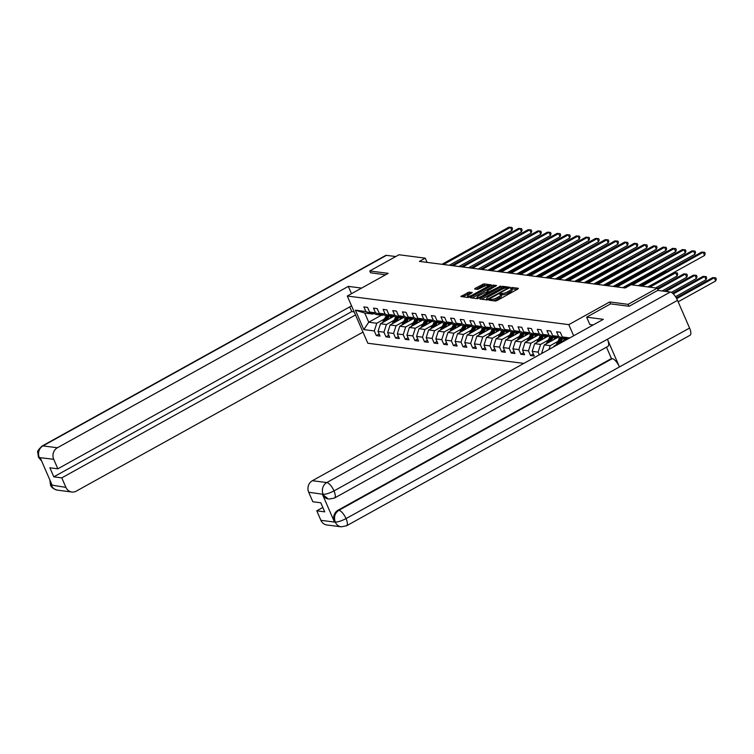<?xml version="1.0" encoding="UTF-8"?>
<svg xmlns="http://www.w3.org/2000/svg" width="754" height="754" viewBox="0 0 754 754"><rect width="100%" height="100%" fill="white"/><g stroke="black" fill="none" stroke-linecap="round" stroke-linejoin="round"><path stroke-width="1.13" d="M489.393 299.706L489.016 300.205L495.463 301.034L497.216 300.478L517.857 289.027L518.403 288.311L511.957 287.481L510.251 288.32L511.184 288.48A4.505 1.084 -23.5 0 1 511.646 288.725A4.505 1.084 -23.5 0 1 509.459 290.771L507.734 291.723A4.505 1.084 -23.5 0 1 502.126 293.504L500.062 293.787L499.582 294.239L500.515 294.399A4.505 1.084 -23.5 0 1 500.976 294.635A4.505 1.084 -23.5 0 1 498.79 296.68L497.065 297.642A4.505 1.084 -23.5 0 1 491.457 299.423L489.393 299.706M469.082 292.1L460.845 296.511L468.149 297.51L469.902 296.953L491.231 284.861L483.927 283.862L475.18 288.301L474.643 289.018L477.706 289.413L482.928 286.925A3.761 0.905 -23.5 0 1 487.998 285.634A3.761 0.905 -23.5 0 1 486.17 287.349L472.579 294.889A3.761 0.905 -23.5 0 1 467.508 296.181A3.761 0.905 -23.5 0 1 469.337 294.465L472.287 292.571L469.082 292.1L469.629 293.372L462.702 296.803M388.187 273.344L369.78 270.969L398.998 254.758L425.247 258.151L419.403 261.393L625.217 287.99L631.06 284.748L657.309 288.141L628.101 304.343L609.694 301.958L568.799 324.644L347.292 296.03L388.187 273.344M480.392 298.311L479.846 299.018L486.999 299.941L488.752 299.385L510.081 287.302L502.786 286.294L501.033 286.859L480.392 298.311L480.75 299.14M477.574 298.725L470.421 297.802L470.958 297.085L491.608 285.634L493.361 285.078L496.566 285.549L487.508 290.837L486.82 291.478L488.997 291.807L500.797 286.077L477.574 298.725M523.86 363.4L367.829 343.24L347.292 296.03M568.799 324.644L573.643 335.784M379.158 334.041L376.34 335.605L380.044 336.086L378.027 331.43L383.956 332.194L385.982 336.849L389.686 337.33L387.66 332.674L393.588 333.438L395.614 338.094L399.318 338.574L397.292 333.918L403.22 334.682L405.247 339.338L408.96 339.818L406.934 335.162L412.862 335.926L414.888 340.591L418.593 341.062L416.566 336.407L422.494 337.179L424.521 341.835L428.225 342.307L426.198 337.651L432.136 338.423L434.153 343.079L437.867 343.56L435.84 338.895L441.769 339.668L443.795 344.324L447.499 344.804L445.473 340.148L451.401 340.912L453.427 345.568L457.131 346.048L455.114 341.392L461.043 342.156L463.069 346.812L466.773 347.292L464.747 342.636L470.675 343.4L472.701 348.056L476.405 348.536L474.379 343.881L480.317 344.644L482.334 349.3L486.047 349.781L484.021 345.125L489.949 345.888L491.976 350.544L495.68 351.025L493.653 346.369L499.582 347.132L501.608 351.788L505.312 352.269L503.295 347.613L509.223 348.376L511.25 353.042L514.954 353.513L512.927 348.857L518.856 349.62L520.882 354.286L524.586 354.757L522.56 350.101L528.488 350.874L530.514 355.53L534.228 356.011L532.201 351.345L538.13 352.118L539.308 354.823M376.34 335.605L374.314 330.949L363.814 329.592L355.379 310.196L365.888 311.553L363.862 306.897L367.566 307.378L369.592 312.033L375.52 312.797L373.494 308.141L377.198 308.622L379.224 313.278L385.153 314.041L383.126 309.385L386.84 309.866L388.866 314.522L394.794 315.285L392.768 310.629L396.472 311.11L398.498 315.766L404.427 316.539L402.4 311.873L406.104 312.354L408.131 317.01L414.059 317.783L412.042 313.127L415.746 313.598L417.773 318.254L423.701 319.027L421.674 314.371L425.379 314.842L427.405 319.507L433.333 320.271L431.307 315.615L435.02 316.096L437.037 320.752L442.975 321.515L440.949 316.859L444.653 317.34L446.679 321.996L452.607 322.759L450.581 318.103L454.285 318.584L456.311 323.24L462.24 324.003L460.223 319.347L463.927 319.828L465.953 324.484L471.881 325.247L469.855 320.591L473.559 321.072L475.586 325.728L481.514 326.491L479.487 321.835L483.191 322.316L485.218 326.972L491.156 327.736L489.129 323.08L492.833 323.56L494.86 328.216L500.788 328.989L498.762 324.324L502.466 324.804L504.492 329.46L510.42 330.233L508.394 325.568L512.107 326.048L514.134 330.704L520.062 331.477L518.036 326.821L521.74 327.293L523.766 331.958L529.694 332.721L527.668 328.065L531.372 328.537L533.398 333.202L539.327 333.965L537.31 329.309L541.014 329.79L543.04 334.446L548.969 335.21L546.942 330.554L550.646 331.034L552.673 335.69L558.601 336.454L556.575 331.798L560.288 332.278L562.305 336.934L569.817 337.905M543.05 352.749L541.834 352.589L542.126 353.268M394.05 320.262L386.406 324.503L380.478 323.73L393.824 316.331M383.362 314.786L382.41 315.313L376.482 314.541L369.592 312.033M380.478 323.73L378.027 331.43M386.406 324.503L383.956 332.194M375.52 312.797L382.41 315.313M403.692 321.506L396.038 325.747L390.11 324.974L403.456 317.575M392.994 316.03L392.052 316.557L386.114 315.794L379.224 313.278M390.11 324.974L387.66 332.674M396.038 325.747L393.588 333.438M385.153 314.041L392.052 316.557M413.324 322.75L405.68 326.991L399.752 326.218L413.098 318.819M402.636 317.274L401.684 317.802L395.756 317.038L388.866 314.522M399.752 326.218L397.292 333.918M405.68 326.991L403.22 334.682M394.794 315.285L401.684 317.802M422.966 323.994L415.313 328.235L409.384 327.472L422.73 320.064M412.268 318.518L411.316 319.046L405.388 318.282L398.498 315.766M409.384 327.472L406.934 335.162M415.313 328.235L412.862 335.926M404.427 316.539L411.316 319.046M432.598 325.238L424.954 329.479L419.017 328.716L432.362 321.308M421.901 319.762L420.958 320.29L415.03 319.526L408.131 317.01M419.017 328.716L416.566 336.407M424.954 329.479L422.494 337.179M414.059 317.783L420.958 320.29M442.23 326.482L434.587 330.723L428.658 329.96L442.004 322.552M431.542 321.006L430.591 321.534L424.662 320.77L417.773 318.254M428.658 329.96L426.198 337.651M434.587 330.723L432.136 338.423M423.701 319.027L430.591 321.534M451.872 327.726L444.219 331.967L438.291 331.204L451.637 323.805M441.175 322.26L440.232 322.778L434.295 322.015L427.405 319.507M438.291 331.204L435.84 338.895M444.219 331.967L441.769 339.668M433.333 320.271L440.232 322.778M461.505 328.97L453.861 333.211L447.933 332.448L461.269 325.049M450.817 323.504L449.865 324.022L443.936 323.259L437.037 320.752M447.933 332.448L445.473 340.148M453.861 333.211L451.401 340.912M442.975 321.515L449.865 324.022M471.146 330.214L463.493 334.456L457.565 333.692L470.911 326.293M460.449 324.748L459.497 325.276L453.569 324.503L446.679 321.996M457.565 333.692L455.114 341.392M463.493 334.456L461.043 342.156M452.607 322.759L459.497 325.276M480.779 331.458L473.135 335.7L467.197 334.936L480.543 327.538M470.081 325.992L469.139 326.52L463.21 325.747L456.311 323.24M467.197 334.936L464.747 342.636M473.135 335.7L470.675 343.4M462.24 324.003L469.139 326.52M490.411 332.702L482.767 336.944L476.839 336.18L490.185 328.782M479.723 327.236L478.771 327.764L472.843 326.991L465.953 324.484M476.839 336.18L474.379 343.881M482.767 336.944L480.317 344.644M471.881 325.247L478.771 327.764M500.053 333.956L492.4 338.197L486.471 337.424L499.817 330.026M489.355 328.48L488.404 329.008L482.475 328.244L475.586 325.728M486.471 337.424L484.021 345.125M492.4 338.197L489.949 345.888M481.514 326.491L488.404 329.008M509.685 335.2L502.041 339.441L496.113 338.669L509.45 331.27M498.988 329.724L498.045 330.252L492.117 329.489L485.218 326.972M496.113 338.669L493.653 346.369M502.041 339.441L499.582 347.132M491.156 327.736L498.045 330.252M519.317 336.444L511.674 340.685L505.746 339.913L519.091 332.514M508.63 330.968L507.678 331.496L501.749 330.733L494.86 328.216M505.746 339.913L503.295 347.613M511.674 340.685L509.223 348.376M500.788 328.989L507.678 331.496M528.959 337.688L521.306 341.93L515.378 341.166L528.724 333.758M518.262 332.212L517.319 332.74L511.382 331.977L504.492 329.46M515.378 341.166L512.927 348.857M521.306 341.93L518.856 349.62M510.42 330.233L517.319 332.74M538.592 338.932L530.948 343.174L525.02 342.41L538.365 335.002M527.904 333.457L526.952 333.984L521.023 333.221L514.134 330.704M525.02 342.41L522.56 350.101M530.948 343.174L528.488 350.874M520.062 331.477L526.952 333.984M548.233 340.177L540.58 344.418L534.652 343.654L547.998 336.246M537.536 334.701L536.584 335.228L530.656 334.465L523.766 331.958M534.652 343.654L532.201 351.345M540.58 344.418L538.13 352.118M529.694 332.721L536.584 335.228M557.866 341.421L550.222 345.662L544.284 344.898L557.63 337.5M547.168 335.954L546.226 336.473L540.298 335.709L533.398 333.202M544.284 344.898L541.834 352.589M550.222 345.662L549.016 349.441M539.327 333.965L546.226 336.473M554.765 346.256L553.926 346.143L567.272 338.744M556.81 337.198L555.858 337.717L549.93 336.953L543.04 334.446M553.926 346.143L553.7 346.84M548.969 335.21L555.858 337.717M566.442 338.442L565.5 338.97L559.562 338.197L552.673 335.69M558.601 336.454L565.5 338.97M562.305 336.934L567.894 338.97M628.94 306.256L628.101 304.343M658.327 290.478L657.309 288.141M369.78 270.969L370.619 272.882M427.084 262.383L425.247 258.151M381.42 315.181L368.744 322.212L376.774 323.249L384.417 319.008M373.73 313.541L372.778 314.069L364.748 313.033L368.744 322.212L363.814 329.592M355.379 310.196L364.748 313.033M376.774 323.249L374.314 330.949M365.888 311.553L372.778 314.069M533.332 353.965L530.514 355.53M523.7 352.721L520.882 354.286M514.068 351.477L511.25 353.042M504.426 350.233L501.608 351.788M494.794 348.979L491.976 350.544M485.152 347.735L482.334 349.3M475.52 346.491L472.701 348.056M465.887 345.247L463.069 346.812M456.245 344.003L453.427 345.568M446.613 342.759L443.795 344.324M436.981 341.515L434.153 343.079M427.339 340.271L424.521 341.835M417.707 339.027L414.888 340.591M408.065 337.783L405.247 339.338M398.432 336.538L395.614 338.094M388.8 335.285L385.982 336.849M609.694 301.958L610.542 303.909M492.73 300.686A4.505 1.084 -23.5 0 0 497.621 298.914L497.065 297.642M500.976 294.635L501.533 295.917A4.505 1.084 -23.5 0 1 499.346 297.962L497.621 298.914M511.646 288.725L512.202 289.998A4.505 1.084 -23.5 0 1 510.006 292.043L508.29 292.995A4.505 1.084 -23.5 0 1 502.682 294.786L501.071 294.852M517.244 289.366L511.74 288.933M506.075 287.924L503.342 287.576L501.589 288.132L481.561 299.244M508.79 288.273L507.8 288.151M487.942 298.97L507.291 288.528L507.772 288.075L506.792 287.915A4.505 1.084 -23.5 0 0 501.174 289.696L488.79 296.567A4.505 1.084 -23.5 0 0 486.603 298.612A4.505 1.084 -23.5 0 0 487.065 298.857L488.234 299.64M486.603 298.612L487.159 299.894A4.505 1.084 -23.5 0 0 487.188 299.941M472.127 298.028L492.164 286.916L491.608 285.634M495.265 286.529L492.164 286.916M487.423 292.59L486.82 291.478M487.555 292.825L488.696 292.976M478.818 295.653A3.761 0.905 -23.5 0 0 476.99 297.359A3.761 0.905 -23.5 0 0 482.06 296.068L487.536 292.778L485.359 292.439L478.818 295.653M476.99 297.359L477.546 298.641A3.761 0.905 -23.5 0 0 477.621 298.735M470.986 293.551L469.629 293.372M467.508 296.181L468.055 297.453A3.761 0.905 -23.5 0 0 468.093 297.5M486.952 285.455L482.73 285.7L476.349 289.234M489.93 285.841L487.97 285.587M678.148 301.798L715.659 280.988L714.274 277.802L712.728 277.595L676.244 297.839M676.696 298.641L714.274 277.802L715.744 277.849L716.3 279.131L715.659 280.988M712.728 277.595L715.744 277.849M647.865 286.916L704.566 255.465L703.18 252.279L642.078 286.171M701.635 252.081L704.651 252.336L701.635 252.081L640.532 285.973M704.651 252.336L705.207 253.608L704.566 255.465M586.64 317.17L603.313 319.328L312.373 480.703L326.802 482.56L670.315 292.024L657.742 290.403L629.119 306.275L610.589 303.881L586.64 317.17L589.826 324.503L593.191 324.936M320.902 520.317L335.323 522.183A8.605 7.747 -82.6 0 0 341.232 526.82L326.812 524.954A8.605 7.747 -82.6 0 1 320.902 520.317L316.765 510.807L322.825 507.451M670.315 292.024A8.812 3.195 61 0 1 677.526 300.365L607.422 339.243A8.812 3.195 61 0 1 607.875 346.397L334.456 498.055A8.812 3.195 61 0 0 334.013 490.901C329.526 493.201 325.954 494.341 323.296 494.313L308.697 492.249A8.605 7.747 -82.6 0 1 312.373 480.703M322.42 494.322L328.329 498.959A8.605 7.747 -82.6 0 1 322.42 494.322L334.352 521.759A8.605 7.747 -82.6 0 1 338.028 510.213L611.447 358.555L612.276 358.659A8.812 3.195 61 0 1 619.458 366.934L689.571 328.047L677.526 300.365M689.571 328.047A8.812 3.195 61 0 1 690.042 335.266L346.529 525.811A8.812 3.195 61 0 0 346.048 518.592C341.553 520.901 337.999 522.051 335.36 522.06L334.352 521.759M338.028 510.213L338.866 510.317A8.812 3.195 61 0 1 346.048 518.592L619.458 366.934L607.422 339.243L334.013 490.901A8.812 3.195 61 0 0 326.802 482.56A8.605 7.747 97.4 0 0 323.117 494.106M316.765 510.807L324.738 511.843L320.799 502.777L312.825 501.749L308.697 492.249M611.447 358.555L606.489 347.17M612.276 358.659L338.866 510.317C334.899 513.003 333.673 516.848 335.181 521.862M361.6 288.094L348.329 286.379L351.505 293.692M348.329 286.379L57.389 447.753A8.605 7.747 97.4 0 0 53.713 459.299L57.841 468.809L49.877 467.782L53.817 476.839L351.769 311.572L349.733 306.906M351.769 311.572L354.192 311.883M351.581 305.879L57.841 468.809M41.63 461.005L38.407 457.16L37.766 452.23C36.984 451.655 38.435 449.591 42.101 446.029L385.624 255.493A8.812 3.195 61 0 1 386.491 255.352L395.765 256.548M53.817 476.839L61.781 477.866L65.918 487.376A8.605 7.747 97.4 0 0 71.828 492.013A8.605 7.747 97.4 0 0 76.258 491.137L362.985 332.099M50.603 481.655L51.357 485.19L52.186 485.303L40.264 457.867L39.425 457.753L41.442 460.59M61.781 477.866L355.52 314.936M370.572 272.778L385.548 274.805M38.407 457.16L39.425 457.753M51.498 485.51A8.605 7.747 -82.6 0 0 57.398 490.147C53.44 489.016 51.131 487.263 50.461 484.888L65.918 487.376M675.509 296.671L706.027 279.743L704.641 276.548L703.096 276.35L672.606 293.259M673.313 293.928L704.641 276.548L706.112 276.605L706.668 277.887L706.027 279.743M703.096 276.35L706.112 276.605M563.398 340.893L564.369 339.093A9.105 8.2 -82.6 0 1 564.51 338.838M560.627 342.429L562.701 338.603M556.16 344.898A3.798 3.421 -82.6 0 1 556.556 343.843L559.609 338.207M671.352 292.382L696.385 278.499L695 275.304L693.454 275.106L664.349 291.251M558.837 343.419L561.523 338.452M560.778 338.358L557.734 343.994A3.798 3.421 97.4 0 0 557.696 344.05M665.895 291.449L695 275.304L696.47 275.361L697.026 276.643L696.385 278.499M693.454 275.106L696.47 275.361M638.233 285.672L694.924 254.221L693.539 251.035L632.436 284.927M691.993 250.837L695.009 251.091L691.993 250.837L625.057 287.962M695.009 251.091L695.565 252.364L694.924 254.221M622.747 287.67L685.292 252.976L683.906 249.791L616.961 286.916M682.361 249.583L685.377 249.838L682.361 249.583L615.415 286.718M685.377 249.838L685.933 251.12L685.292 252.976M553.756 339.639L554.737 337.849A9.105 8.2 -82.6 0 1 554.878 337.594M550.995 341.176L553.059 337.358M546.527 343.654A3.798 3.421 -82.6 0 1 546.923 342.589L549.968 336.963M662.05 290.959L686.753 277.255L685.367 274.06L683.821 273.862L657.46 288.48M549.195 342.175L551.89 337.208M551.146 337.113L548.092 342.75A3.798 3.421 97.4 0 0 548.064 342.806M657.837 289.338L685.367 274.06L686.837 274.117L687.394 275.389L686.753 277.255M683.821 273.862L686.837 274.117M544.124 338.395L545.095 336.604A9.105 8.2 -82.6 0 1 545.236 336.35M541.353 339.931L543.427 336.114M536.886 342.41A3.798 3.421 -82.6 0 1 537.282 341.345L540.335 335.719M655.641 287.924L677.12 276.011L675.725 272.816L674.189 272.618L648.308 286.972M539.562 340.931L542.249 335.964M541.513 335.869L538.46 341.496A3.798 3.421 97.4 0 0 538.431 341.562M649.854 287.17L675.725 272.816L677.205 272.873L677.752 274.145L677.12 276.011M674.189 272.618L677.205 272.873M534.492 337.151L535.463 335.36A9.105 8.2 -82.6 0 1 535.604 335.106M531.721 338.687L533.785 334.87M527.253 341.166A3.798 3.421 -82.6 0 1 527.649 340.101L530.703 334.474M529.921 339.686L532.616 334.719M531.872 334.625L528.818 340.252A3.798 3.421 97.4 0 0 528.79 340.318M640.212 285.926L666.093 271.572L664.547 271.374L638.666 285.728M664.547 271.374L666.583 271.525M613.115 286.426L675.659 251.732L674.264 248.547L607.328 285.672M672.728 248.339L675.744 248.594L672.728 248.339L605.782 285.474M675.744 248.594L676.3 249.876L675.659 251.732M603.483 285.182L666.018 250.488L664.632 247.293L597.686 284.428M663.086 247.095L666.102 247.35L663.086 247.095L596.15 284.23M666.102 247.35L666.659 248.632L666.018 250.488M593.841 283.928L656.385 249.244L655 246.049L588.054 283.184M653.454 245.851L656.47 246.106L653.454 245.851L586.508 282.986M656.47 246.106L657.026 247.387L656.385 249.244M524.85 335.907L525.821 334.116A9.105 8.2 -82.6 0 1 525.972 333.862M522.079 337.443L524.153 333.626M517.612 339.922A3.798 3.421 -82.6 0 1 518.017 338.857L521.061 333.221M520.288 338.442L522.974 333.475M522.239 333.381L519.186 339.008A3.798 3.421 97.4 0 0 519.157 339.064M624.736 287.924L656.461 270.328L654.915 270.13L623.19 287.726M654.915 270.13L656.941 270.271M584.209 282.684L646.744 248L645.358 244.805L578.422 281.939M643.812 244.607L646.828 244.862L643.812 244.607L576.876 281.742M646.828 244.862L647.384 246.134L646.744 248M515.218 334.663L516.188 332.872A9.105 8.2 -82.6 0 1 516.33 332.618M512.447 336.199L514.52 332.382M507.979 338.678A3.798 3.421 -82.6 0 1 508.375 337.613L511.429 331.977M510.656 337.198L513.342 332.231M512.597 332.128L509.553 337.764A3.798 3.421 97.4 0 0 509.516 337.82M615.104 286.68L646.819 269.084L645.273 268.886L613.558 286.482M645.273 268.886L647.309 269.027M574.576 281.44L637.111 246.756L635.726 243.561L568.78 280.695M634.18 243.363L637.196 243.617L634.18 243.363L567.234 280.497M637.196 243.617L637.752 244.89L637.111 246.756M505.576 333.419L506.556 331.628A9.105 8.2 -82.6 0 1 506.697 331.374M502.814 334.955L504.878 331.138M498.347 337.434A3.798 3.421 -82.6 0 1 498.743 336.369L501.796 330.733M501.014 335.954L503.71 330.987M502.965 330.883L499.911 336.52A3.798 3.421 97.4 0 0 499.883 336.576M605.462 285.436L637.187 267.84L635.641 267.642L603.916 285.238M635.641 267.642L637.677 267.783M564.934 280.196L627.479 245.512L626.093 242.317L559.148 279.451M624.548 242.119L627.564 242.373L624.548 242.119L557.602 279.253M627.564 242.373L628.12 243.646L627.479 245.512M495.944 332.175L496.914 330.375A9.105 8.2 -82.6 0 1 497.056 330.12M493.173 333.711L495.246 329.894M488.705 336.19A3.798 3.421 -82.6 0 1 489.101 335.125L492.155 329.489M491.382 334.701L494.068 329.734M493.333 329.639L490.279 335.276A3.798 3.421 97.4 0 0 490.251 335.332M595.83 284.192L627.554 266.596L626.009 266.398L594.284 283.985M626.009 266.398L628.035 266.539M555.302 278.952L617.837 244.258L616.452 241.073L549.506 278.207M614.906 240.875L617.922 241.129L614.906 240.875L547.969 278.009M617.922 241.129L618.478 242.402L617.837 244.258M486.311 330.931L487.282 329.13A9.105 8.2 -82.6 0 1 487.423 328.876M483.54 332.467L485.604 328.64M479.073 334.946A3.798 3.421 -82.6 0 1 479.469 333.881L482.522 328.244M481.74 333.457L484.436 328.49M483.691 328.395L480.647 334.031A3.798 3.421 97.4 0 0 480.609 334.088M586.188 282.948L617.912 265.351L616.367 265.144L584.652 282.741M616.367 265.144L618.403 265.295M545.66 277.708L608.205 243.014L606.819 239.829L539.873 276.963M605.274 239.631L608.289 239.885L605.274 239.631L538.328 276.756M608.289 239.885L608.846 241.157L608.205 243.014M476.669 329.687L477.64 327.886A9.105 8.2 -82.6 0 1 477.791 327.632M473.908 331.223L475.972 327.396M469.431 333.702A3.798 3.421 -82.6 0 1 469.836 332.637L472.881 327M472.108 332.212L474.803 327.245M474.059 327.151L471.005 332.787A3.798 3.421 97.4 0 0 470.977 332.844M576.556 281.694L608.28 264.107L606.734 263.9L575.01 281.496M606.734 263.9L608.761 264.051M536.028 276.464L598.572 241.77L597.177 238.584L530.241 275.71M595.641 238.387L598.657 238.641L595.641 238.387L528.695 275.512M598.657 238.641L599.204 239.913L598.572 241.77M467.037 328.442L468.008 326.642A9.105 8.2 -82.6 0 1 468.149 326.388M464.266 329.979L466.34 326.152M459.799 332.457A3.798 3.421 -82.6 0 1 460.194 331.392L463.248 325.756M462.475 330.968L465.161 326.001M464.426 325.907L461.373 331.543A3.798 3.421 97.4 0 0 461.344 331.6M566.923 280.45L598.638 262.854L597.102 262.656L565.377 280.252M597.102 262.656L599.128 262.807M526.396 275.219L588.931 240.526L587.545 237.34L520.599 274.465M585.999 237.142L589.015 237.397L585.999 237.142L519.054 274.267M589.015 237.397L589.571 238.669L588.931 240.526M457.405 327.198L458.375 325.398A9.105 8.2 -82.6 0 1 458.517 325.144M454.634 328.725L456.698 324.908M450.166 331.204A3.798 3.421 -82.6 0 1 450.562 330.148L453.616 324.512M452.834 329.724L455.529 324.757M454.785 324.663L451.731 330.299A3.798 3.421 97.4 0 0 451.703 330.356M557.281 279.206L589.006 261.61L587.46 261.412L555.736 279.008M587.46 261.412L589.496 261.563M516.754 273.975L579.298 239.282L577.913 236.096L510.967 273.221M576.367 235.889L579.383 236.143L576.367 235.889L509.421 273.023M579.383 236.143L579.939 237.425L579.298 239.282M447.763 325.945L448.734 324.154A9.105 8.2 -82.6 0 1 448.884 323.9M444.992 327.481L447.065 323.664M440.524 329.96A3.798 3.421 -82.6 0 1 440.92 328.895L443.974 323.268M443.201 328.48L445.887 323.513M445.152 323.419L442.098 329.055A3.798 3.421 97.4 0 0 442.07 329.112M547.649 277.962L579.374 260.366L577.828 260.168L546.103 277.764M577.828 260.168L579.854 260.318M507.122 272.731L569.656 238.038L568.271 234.852L501.335 271.977M566.725 234.645L569.741 234.899L566.725 234.645L499.789 271.779M569.741 234.899L570.297 236.181L569.656 238.038M438.131 324.701L439.101 322.91A9.105 8.2 -82.6 0 1 439.243 322.655M435.36 326.237L437.433 322.42M430.892 328.716A3.798 3.421 -82.6 0 1 431.288 327.651L434.342 322.024M433.569 327.236L436.255 322.269M435.51 322.175L432.466 327.802A3.798 3.421 97.4 0 0 432.428 327.867M538.007 276.718L569.732 259.122L568.186 258.924L536.471 276.52M568.186 258.924L570.222 259.074M497.48 271.478L560.024 236.794L558.639 233.599L491.693 270.733M557.093 233.401L560.109 233.655L557.093 233.401L490.147 270.535M560.109 233.655L560.665 234.937L560.024 236.794M428.489 323.457L429.469 321.666A9.105 8.2 -82.6 0 1 429.61 321.411M425.727 324.993L427.791 321.176M421.26 327.472A3.798 3.421 -82.6 0 1 421.656 326.407L424.7 320.78M423.927 325.992L426.623 321.025M425.878 320.931L422.824 326.557A3.798 3.421 97.4 0 0 422.796 326.623M528.375 275.474L560.099 257.877L558.554 257.679L526.829 275.276M558.554 257.679L560.58 257.83M487.847 270.234L550.392 235.55L548.997 232.355L482.06 269.489M547.461 232.157L550.477 232.411L547.461 232.157L480.515 269.291M550.477 232.411L551.033 233.693L550.392 235.55M418.856 322.212L419.827 320.422A9.105 8.2 -82.6 0 1 419.969 320.167M416.085 323.749L418.159 319.932M411.618 326.228A3.798 3.421 -82.6 0 1 412.014 325.163L415.068 319.526M414.295 324.748L416.981 319.781M416.246 319.687L413.192 325.313A3.798 3.421 97.4 0 0 413.164 325.37M518.743 274.23L550.458 256.633L548.921 256.435L517.197 274.032M548.921 256.435L550.948 256.577M478.215 268.989L540.75 234.305L539.364 231.11L472.419 268.245M537.819 230.912L540.835 231.167L537.819 230.912L470.882 268.047M540.835 231.167L541.391 232.439L540.75 234.305M409.224 320.968L410.195 319.178A9.105 8.2 -82.6 0 1 410.336 318.923M406.453 322.505L408.517 318.688M401.986 324.983A3.798 3.421 -82.6 0 1 402.382 323.918L405.435 318.282M404.653 323.504L407.349 318.537M406.604 318.433L403.55 324.069A3.798 3.421 97.4 0 0 403.522 324.126M509.101 272.986L540.825 255.389L539.28 255.191L507.555 272.788M539.28 255.191L541.315 255.333M468.573 267.745L531.118 233.061L529.732 229.866L462.786 267.001M528.186 229.668L531.202 229.923L528.186 229.668L461.241 266.803M531.202 229.923L531.759 231.195L531.118 233.061M399.582 319.724L400.553 317.934A9.105 8.2 -82.6 0 1 400.704 317.67M396.811 321.261L398.885 317.443M392.344 323.739A3.798 3.421 -82.6 0 1 392.749 322.674L395.793 317.038M395.021 322.26L397.707 317.283M396.972 317.189L393.918 322.825A3.798 3.421 97.4 0 0 393.89 322.882M499.468 271.742L531.193 254.145L529.647 253.947L497.923 271.534M529.647 253.947L531.674 254.089M458.941 266.501L521.485 231.817L520.09 228.622L453.154 265.757M518.545 228.424L521.561 228.679L518.545 228.424L451.608 265.559M521.561 228.679L522.117 229.951L521.485 231.817M389.95 318.48L390.921 316.68A9.105 8.2 -82.6 0 1 391.062 316.426M387.179 320.016L389.252 316.19M382.712 322.495A3.798 3.421 -82.6 0 1 383.107 321.43L386.161 315.794M385.388 321.006L388.074 316.039M387.33 315.945L384.286 321.581A3.798 3.421 97.4 0 0 384.248 321.638M489.836 270.498L521.551 252.901L520.006 252.703L488.29 270.29M520.006 252.703L522.041 252.844M449.309 265.257L511.843 230.564L510.458 227.378L443.512 264.513M508.912 227.18L511.928 227.435L508.912 227.18L441.967 264.305M511.928 227.435L512.484 228.707L511.843 230.564M491.966 300.582L491.457 299.423M499.346 297.962L498.79 296.68M501.844 294.673L501.287 293.4M502.682 294.786L502.126 293.504M508.29 292.995L507.734 291.723M510.006 292.043L509.459 290.771M512.513 288.763L511.957 287.481M491.127 300.478L490.628 299.319M501.589 288.132L501.033 286.859M503.342 287.576L502.786 286.294M489.374 299.046L489.167 298.575M507.489 288.999L507.291 288.528M507.97 288.725L507.734 288.188M487.508 299.885L487.065 298.857M471.325 297.924L470.958 297.085M493.917 286.36L493.361 285.078M487.48 292.722L486.971 291.553M489.346 292.609L488.997 291.807M490.958 291.723L490.75 291.251M499.666 286.888L499.468 286.416M482.268 296.539L482.06 296.068M475.538 289.131L475.18 288.301M482.73 285.7L482.174 284.418M484.483 285.135L483.927 283.862M461.891 296.699L461.533 295.87M467.876 293.937L467.329 292.656M53.713 459.299L39.255 457.565M386.491 255.352L42.969 445.897L57.389 447.753M42.101 446.029A8.812 3.195 61 0 1 42.969 445.897A8.605 7.747 97.4 0 0 39.283 457.433M556.556 343.843L557.734 343.994M546.923 342.589L548.092 342.75M537.282 341.345L538.46 341.496M527.649 340.101L528.818 340.252M518.017 338.857L519.186 339.008M508.375 337.613L509.553 337.764M498.743 336.369L499.911 336.52M489.101 335.125L490.279 335.276M479.469 333.881L480.647 334.031M469.836 332.637L471.005 332.787M460.194 331.392L461.373 331.543M450.562 330.148L451.731 330.299M440.92 328.895L442.098 329.055M431.288 327.651L432.466 327.802M421.656 326.407L422.824 326.557M412.014 325.163L413.192 325.313M402.382 323.918L403.55 324.069M392.749 322.674L393.918 322.825M383.107 321.43L384.286 321.581M508.036 288.697L507.772 288.075M487.829 293.457L487.536 292.778M488.441 286.661L487.998 285.634M341.232 526.82L346.529 525.811M329.168 499.073L334.456 498.055M57.398 490.147L71.828 492.013M50.461 484.888L49.849 479.912"/></g></svg>

